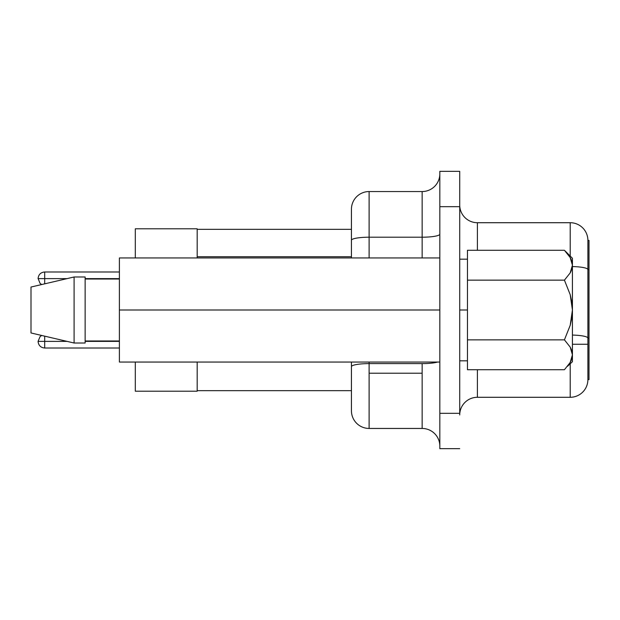 <?xml version="1.0" encoding="UTF-8"?>
<svg xmlns="http://www.w3.org/2000/svg" width="620" height="620" viewBox="0 0 620 620"><rect width="100%" height="100%" fill="white"/><g stroke="black" fill="none" stroke-linecap="round" stroke-linejoin="round"><path stroke-width="0.93" d="M467.457 310L467.457 259.175L467.457 310L459.722 310L467.457 310L467.457 360.825L467.457 310M119.397 348.014L44.702 348.014L44.702 341.38L38.068 341.38L44.702 341.38L44.702 348.014C40.711 347.657 38.502 345.441 38.068 341.38L40.052 336.652L41.618 335.513M44.702 283.758L44.702 278.62L38.068 278.62L44.702 278.62L44.702 283.758M119.397 278.62L85.142 278.62L119.397 278.62M66.898 278.62L44.702 278.62L66.898 278.62M119.397 341.38L85.142 341.38L119.397 341.38M66.898 341.38L44.702 341.38L66.898 341.38M422.15 363.607L369.117 363.607L369.117 373.201L422.15 373.201L422.15 363.607L369.117 363.607L369.117 362.041L369.117 363.607A17.678 3.069 180 0 0 351.439 366.676L351.439 362.041L351.439 366.676A17.678 3.069 0 0 1 369.117 363.607L369.117 428.451L422.15 428.451L369.117 428.451A17.678 17.678 0 0 1 351.439 410.773L351.439 366.676L351.439 410.773A17.678 17.678 0 0 0 369.117 428.451L369.117 373.201L422.15 373.201L422.15 363.607A17.678 3.069 180 0 0 437.565 362.041A17.678 3.069 0 0 1 422.15 363.607M572.431 344.255L587.892 344.255L587.892 338.117A17.678 3.069 180 0 0 572.431 335.071A17.678 3.069 0 0 1 587.892 338.117L587.892 240.389A17.678 17.678 0 0 0 570.214 222.712L477.4 222.712L477.4 250.286L477.4 222.712L570.214 222.712L570.214 256.076L570.214 222.712A17.678 17.678 0 0 1 587.892 240.389L587.892 269.607A17.678 3.069 180 0 0 572.431 266.561A17.678 3.069 0 0 1 587.892 269.607L589 269.607L589 379.611L589 338.117L587.892 338.117L587.892 269.607L589 269.607L589 240.389L589 338.117L587.892 338.117L587.892 344.255L572.431 344.255M119.397 257.959L119.397 362.041L439.828 362.041L119.397 362.041L119.397 310L439.828 310L119.397 310L119.397 257.959L439.828 257.959L119.397 257.959M85.142 276.985L85.142 343.015L85.142 276.985L74.09 276.985L74.09 343.015L85.142 343.015L74.09 343.015L74.09 276.985L31 287.037L31 332.963L74.09 343.015L31 332.963L31 287.037L74.09 276.985L85.142 276.985M85.142 340.985L119.397 340.985L85.142 340.985M119.397 279.015L85.142 279.015L119.397 279.015M439.828 448.671L439.828 171.329L439.828 448.671L459.722 448.671L439.828 448.671M197.183 390.662L197.183 362.041L197.183 390.662L351.439 390.662L197.183 390.662L197.183 391.212L135.307 391.212L197.183 391.212L197.183 390.662M197.183 257.959L197.183 229.338L197.183 256.734L351.439 256.734L197.183 256.734L197.183 257.959M459.722 413.315L439.828 413.315L459.722 413.315L459.722 206.685L439.828 206.685L459.722 206.685L459.722 171.329L439.828 171.329L459.722 171.329L459.722 413.315M570.214 397.288L570.214 363.925L570.214 397.288L477.4 397.288L570.214 397.288A17.678 17.678 0 0 0 587.892 379.611L587.892 344.255L587.892 379.611A17.678 17.678 0 0 1 570.214 397.288M477.4 369.714L477.4 397.288A17.678 17.678 0 0 0 459.722 414.974A17.678 17.678 0 0 1 477.4 397.288L477.4 369.714M459.722 205.026A17.678 17.678 0 0 0 477.4 222.712A17.678 17.678 0 0 1 459.722 205.026M589 240.389L587.892 240.389L589 240.389M587.892 379.611L589 379.611L587.892 379.611M422.15 191.549L369.117 191.549L369.117 237.204L422.15 237.204L422.15 257.959L422.15 191.549L369.117 191.549A17.678 17.678 0 0 0 351.439 209.227A17.678 17.678 0 0 1 369.117 191.549L369.117 237.204L422.15 237.204L422.15 191.549A17.678 17.678 0 0 0 439.828 173.871A17.678 17.678 0 0 1 422.15 191.549M422.15 428.451L422.15 373.201L422.15 428.451A17.678 17.678 0 0 1 439.828 446.129A17.678 17.678 0 0 0 422.15 428.451M369.117 257.959L369.117 237.204A17.678 3.069 180 0 0 351.439 240.273L351.439 209.227L351.439 240.273A17.678 3.069 0 0 1 369.117 237.204L369.117 257.959M351.439 257.959L351.439 240.273L351.439 257.959M351.439 229.338L197.183 229.338L197.183 228.788L197.183 229.338L351.439 229.338M135.307 257.959L135.307 228.788L197.183 228.788L135.307 228.788L135.307 257.959M135.307 391.212L135.307 362.041L135.307 391.212M44.702 336.242L44.702 341.38L44.702 336.242M119.397 271.986L44.702 271.986L44.702 278.62C44.702 270.064 44.702 270.064 44.702 278.62M41.618 284.487L40.052 283.348L38.153 278.62M570.191 362.468L572.431 354.787L571.834 358.709L570.175 362.499L564.425 369.714L467.457 369.714L467.457 250.286L564.425 250.286L467.457 250.286L467.457 280.147L564.425 280.147L570.191 294.624L572.431 310L570.191 325.361L564.425 339.853L467.457 339.853L467.457 280.147L564.425 280.147L570.191 294.624L571.841 302.196L572.431 310L572.431 265.213L570.175 272.932L564.425 280.147L570.175 272.932L571.834 269.142L572.431 265.213L572.431 310L571.849 317.773L570.191 325.361L564.425 339.853L570.206 347.115L572.431 354.787L570.175 362.499L564.425 369.714L467.457 369.714L467.457 339.853L564.425 339.853L570.206 347.115L571.857 350.92L572.431 354.787L571.097 348.889M570.191 347.091L564.425 339.853L570.191 347.099M570.997 271.335L570.191 272.901L572.431 265.213L572.431 258.292L572.431 265.159M572.431 258.292L564.425 250.286L570.206 257.548L564.425 250.286L570.206 257.548L572.431 265.213L571.841 269.111M564.433 280.139L564.836 279.728M572.431 361.708L572.431 310L572.431 361.708L567.54 366.288M571.841 358.678L572.431 354.787M570.64 361.638L571.26 360.305M570.175 257.502L571.857 261.353L572.431 265.213M571.811 261.214L570.663 258.401M572.431 265.143L572.415 264.724M439.828 234.135A17.678 3.069 0 0 1 422.15 237.204A17.678 3.069 180 0 0 439.828 234.135M467.457 259.175L459.722 259.175M44.702 271.986C40.711 272.343 38.502 274.559 38.068 278.62M467.457 360.825L459.722 360.825"/></g></svg>
